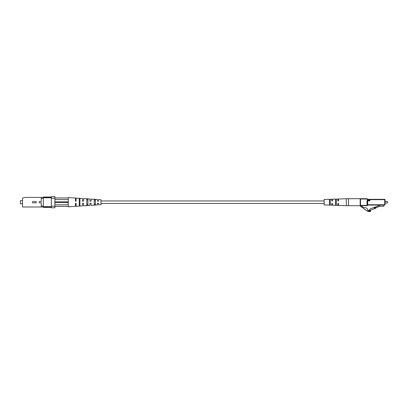 <?xml version="1.0" encoding="UTF-8"?>
<svg xmlns="http://www.w3.org/2000/svg" width="408" height="408" viewBox="0 0 408 408"><rect width="100%" height="100%" fill="white"/><g stroke="black" fill="none" stroke-linecap="round" stroke-linejoin="round"><path stroke-width="0.61" d="M361.794 205.709L361.636 206.244L363.171 207.249A3.188 3.188 0 0 0 365.639 207.687C366.863 207.978 367.537 208.804 367.659 210.166A3.045 3.045 0 0 0 368.965 211.033A1.326 1.326 0 0 0 370.551 210.742L370.551 211.375A2.989 2.989 0 0 1 367.863 211.176A1.015 1.015 0 0 1 366.629 210.37L366.496 210.278A1.015 1.015 0 0 1 365.262 209.472L365.129 209.386A1.015 1.015 0 0 1 363.89 208.575L360.468 206.341A0.637 0.637 0 0 1 360.182 205.805L360.499 205.709A0.321 0.321 0 0 1 360.182 205.392L360.182 199.017A0.321 0.321 0 0 1 360.499 198.696L367.037 198.696A0.321 0.321 0 0 1 367.353 199.017A0.321 0.321 0 0 0 367.674 199.334L369.301 199.334A0.321 0.321 0 0 1 369.617 199.655L369.939 199.655L369.939 200.226A0.637 0.637 0 0 1 369.301 200.864L367.674 200.864L367.674 204.755L384.729 204.755L384.729 199.655L369.939 199.655L369.939 199.334L367.674 199.655L367.674 199.334M387.442 203L387.442 201.409L387.442 203L385.05 203M387.442 201.409L385.05 201.409M369.939 199.334L384.729 199.334A0.321 0.321 0 0 1 385.05 199.655L385.05 204.755A0.321 0.321 0 0 1 384.729 205.071L367.674 205.071L367.353 204.755L367.353 205.392L367.353 200.864A0.321 0.321 0 0 1 367.674 200.547L369.301 200.547A0.321 0.321 0 0 0 369.617 200.226L369.617 199.655L369.301 199.655L369.301 200.226L369.939 200.226M367.674 205.071A0.321 0.321 0 0 0 367.353 205.392A0.321 0.321 0 0 1 367.037 205.709L360.499 205.709L360.499 205.392L367.037 205.392L367.037 200.864A0.637 0.637 0 0 1 367.674 200.226A0.637 0.637 0 0 0 367.037 200.864L367.674 200.864L367.674 200.226L369.301 200.226L369.301 200.864M376.176 207.647A0.321 0.321 0 0 0 375.998 207.815L375.87 208.085A0.321 0.321 0 0 1 375.686 208.253L369.934 210.344L369.934 210.921L368.903 210.385L370.296 208.835L379.787 205.382L379.787 205.071M374.187 207.692L375.385 207.259L375.605 207.856L374.406 208.294L374.1 207.453M383.775 205.071L383.775 206.014A0.321 0.321 0 0 1 383.454 206.336L379.787 206.336L375.605 207.856M367.037 198.696A0.321 0.321 0 0 1 367.353 199.017A0.321 0.321 0 0 0 367.037 198.696L367.037 199.017L360.182 199.017A0.321 0.321 0 0 1 360.499 198.696L360.499 205.392L360.182 205.392M385.05 204.755A0.321 0.321 0 0 1 384.729 205.071L385.05 204.755A0.321 0.321 0 0 1 384.729 205.071M384.729 199.334A0.321 0.321 0 0 1 385.05 199.655L384.729 199.334A0.321 0.321 0 0 1 385.05 199.655M367.353 205.392A0.321 0.321 0 0 1 367.037 205.709L367.353 205.392A0.321 0.321 0 0 1 367.037 205.709M348.519 198.696L360.182 198.696L360.182 205.709L346.336 205.673L346.336 198.732L348.519 198.696L348.519 205.709M346.336 198.732L338.497 199.002L338.497 200.848L338.181 201.169L337.86 200.848L337.86 199.022L332.444 199.211L332.444 200.848L332.122 201.169L331.806 200.848L331.806 199.231L324.151 199.492L324.151 204.913L331.806 205.178L331.806 203.561L332.122 203.24L332.444 203.561L332.444 205.199L337.86 205.382L337.86 203.561L338.181 203.24L338.497 203.561L338.497 205.408L346.336 205.673M329.572 202.205L329.572 199.655L329.894 199.497L330.21 199.629L330.21 204.78L329.572 204.755L329.572 202.205M335.631 202.205L335.631 199.42L335.947 199.272L336.269 199.395L336.269 205.01L335.631 204.989L335.631 202.205M330.21 200.68L329.572 200.695M336.269 200.537L335.631 200.552M335.631 203.852L336.269 203.867M329.572 203.714L330.21 203.73M36.184 202.832L32.997 202.832A0.627 0.627 0 0 1 32.37 202.205A0.627 0.627 0 0 1 32.997 201.578L36.184 201.578L36.184 202.832M41.285 206.06L43.355 206.06L43.355 206.989L41.285 206.989L41.285 202.832L39.688 202.832A0.627 0.627 0 0 1 39.061 202.205A0.627 0.627 0 0 1 39.688 201.578L41.285 201.578L41.285 197.421L43.355 197.421L43.355 198.344L41.285 198.344M43.355 198.344L43.355 206.06M41.285 197.421L25.087 197.421L22.537 198.059L22.537 206.989L41.285 206.989M51.326 197.023L43.355 197.023L43.355 197.421L51.326 197.421M51.326 206.989L43.355 206.989L43.355 207.386L51.326 207.386M43.355 206.667L51.326 206.667M51.326 197.742L43.355 197.742M51.326 207.784L51.326 206.188L54.896 206.188L54.896 207.784L51.326 207.784M51.326 198.217L51.326 196.625L54.896 196.625L54.896 198.217L51.326 198.217L51.326 206.188M54.896 206.188L54.896 198.217M22.537 200.634L20.4 200.634L20.4 203.776L22.537 203.776M54.896 197.977L68.289 197.977L68.289 197.579L75.465 198.048L75.465 201.169L76.102 201.169L76.102 198.089L82.477 198.507L82.477 201.169L83.594 201.169L83.594 198.579L89.969 198.997L89.969 201.169L91.086 201.169L91.086 199.073L97.461 199.486L97.461 201.169L98.578 201.169L98.578 199.563L100.97 199.716L100.97 204.689L98.578 204.847L98.578 203.24L97.461 203.24L98.578 203.24M98.578 201.169L97.461 201.169L98.578 201.169M91.086 201.169L89.969 201.169L91.086 201.169M94.273 204.933L95.39 204.852L95.39 199.553L94.273 199.476L94.273 204.933M94.273 204.168L95.39 204.122M95.39 200.287L94.273 200.241M86.782 205.454L87.898 205.377L87.898 199.033L86.782 198.956L86.782 205.454M86.782 204.459L87.898 204.413M87.898 199.991L86.782 199.951M79.29 205.964L79.927 205.923L79.927 198.487L79.29 198.446L79.29 205.964M79.29 204.745L79.927 204.719M79.927 199.685L79.29 199.665M97.461 203.24L97.461 204.918L91.086 205.336L91.086 203.24L89.969 203.24L89.969 205.408L83.594 205.826L83.594 203.24L83.181 203.24M76.102 203.24L75.465 203.24L76.102 203.24L76.102 206.315L82.477 205.897L82.477 203.24L83.594 203.24M75.465 203.24L75.465 206.356L68.289 206.825L68.289 206.428L54.896 206.428M68.289 206.428L68.289 197.977M68.289 199.573L54.896 199.573M54.896 204.836L68.289 204.836M68.289 202.603L54.896 202.603M68.289 201.807L54.896 201.807M367.353 199.017L367.037 199.017A0.637 0.637 0 0 0 367.674 199.655M360.182 199.017A0.321 0.321 0 0 1 360.499 198.696M324.151 203.459L100.97 203.459M324.151 200.95L100.97 200.95"/></g></svg>
